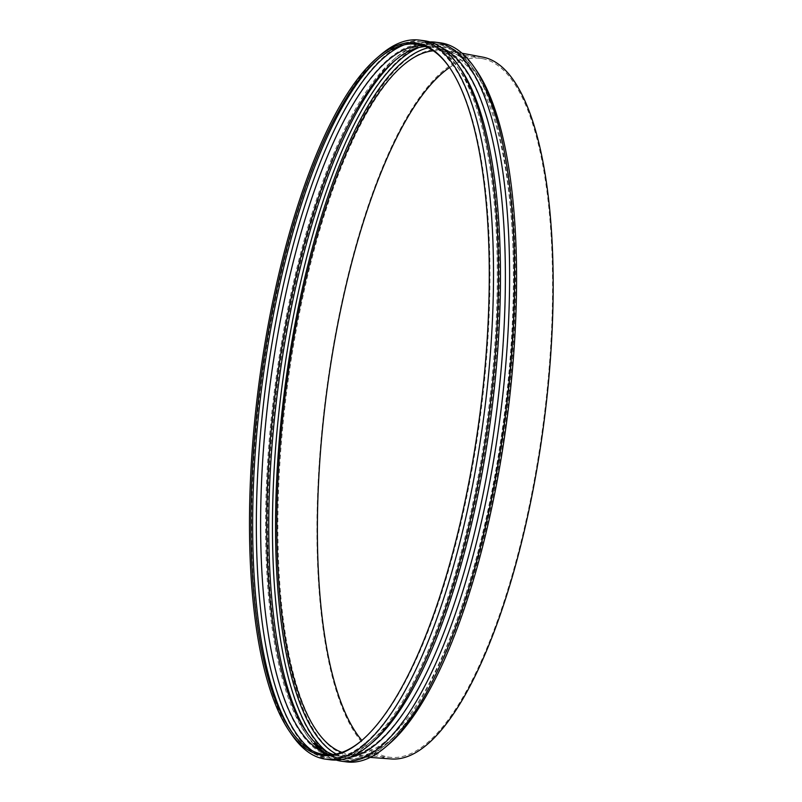 <?xml version="1.0" encoding="UTF-8"?>
<svg xmlns="http://www.w3.org/2000/svg" width="802" height="802" viewBox="0 0 802 802"><rect width="100%" height="100%" fill="white"/><g stroke="black" fill="none" stroke-linecap="round" stroke-linejoin="round"><path stroke-width="0.6" stroke-dasharray="4.01 3.01" d="M324.429 752.687L324.73 752.727A362.965 112.671 97.4 0 1 324.259 752.336L321.792 752.025L324.058 752.376A362.965 112.671 -82.6 0 0 324.429 752.687L324.73 752.727M324.8 752.346A362.574 112.551 97.4 0 1 324.329 751.955L321.863 751.644L323.246 752.476M323.316 752.106L324.128 751.995A362.574 112.551 -82.6 0 0 324.499 752.306M320.369 750.953A362.965 112.671 -82.6 0 0 320.459 751.033L323.417 751.193A362.965 112.671 97.4 0 1 323.336 751.113L320.439 750.572A362.574 112.551 -82.6 0 0 320.529 750.652L320.459 751.033M320.529 750.652L323.497 750.812A362.574 112.551 97.4 0 1 323.406 750.742L323.336 751.113M323.406 750.742L320.439 750.572M323.497 750.812L323.417 751.193A362.574 112.551 97.4 0 1 323.336 751.093L320.75 750.762A362.574 112.551 -82.6 0 0 320.89 750.883L323.166 751.795L321.121 751.524A362.965 112.671 -82.6 0 0 321.221 751.604L323.797 751.945A362.965 112.671 97.4 0 1 323.687 751.845L321.121 751.263L323.356 751.554A362.965 112.671 97.4 0 1 323.256 751.474L320.68 751.133A362.965 112.671 -82.6 0 0 320.82 751.263M320.87 750.702L321.201 750.592A362.965 112.671 97.4 0 1 321.141 750.532L320.108 750.391A362.965 112.671 -82.6 0 0 320.188 750.471L320.87 750.702L320.269 750.091A362.574 112.551 97.4 0 1 320.178 750.02L320.108 750.391M320.178 750.02L321.211 750.151A362.574 112.551 -82.6 0 0 321.281 750.221L320.94 750.331M320.259 750.642L321.512 750.642A362.965 112.671 97.4 0 1 321.432 750.572L322.394 750.692A362.965 112.671 97.4 0 1 322.294 750.602L319.707 750.261A362.965 112.671 -82.6 0 0 319.898 750.441L321.592 750.271A362.574 112.551 97.4 0 1 321.502 750.191L322.464 750.321A362.574 112.551 97.4 0 1 322.374 750.231L319.787 749.89A362.574 112.551 -82.6 0 0 319.978 750.06L320.329 750.261M321.472 750.812L321.592 750.271L321.472 750.812M319.577 748.888L320.69 748.908L319.507 749.258M321.091 749.188A362.965 112.671 -82.6 0 0 321.091 749.198L319.166 749.218A362.965 112.671 -82.6 0 0 319.246 749.309L321.672 749.409L321.161 748.817A362.574 112.551 -82.6 0 0 321.171 748.827L321.091 749.198M321.321 748.898L319.236 748.847A362.574 112.551 -82.6 0 0 319.326 748.928L321.241 749.279M320.84 749.429L320.97 748.928L320.84 749.429M321.041 749.148L321.752 749.038L321.041 749.148M319.878 748.266L317.963 747.775A362.965 112.671 97.4 0 1 317.903 747.715L317.632 747.675A362.965 112.671 -82.6 0 0 317.692 747.735L317.131 747.664A362.965 112.671 -82.6 0 0 317.231 747.765L317.782 747.835A362.965 112.671 -82.6 0 0 317.953 748.015L318.224 748.045A362.965 112.671 97.4 0 1 318.053 747.875L319.958 747.885L318.043 747.404A362.574 112.551 97.4 0 1 317.973 747.334L317.712 747.304A362.574 112.551 -82.6 0 0 317.772 747.364L317.211 747.294A362.574 112.551 -82.6 0 0 317.301 747.394L317.863 747.464A362.574 112.551 -82.6 0 0 318.033 747.634L318.304 747.675A362.574 112.551 97.4 0 1 318.133 747.494L319.366 748.055M319.447 747.685L319.577 748.216A362.965 112.671 -82.6 0 0 319.587 748.226L319.667 747.825M319.106 747.334L319.316 747.494A362.574 112.551 -82.6 0 0 319.326 747.504L317.702 747.053A362.574 112.551 97.4 0 1 317.642 746.983L317.371 746.953A362.574 112.551 -82.6 0 0 317.432 747.013L316.88 746.943A362.574 112.551 -82.6 0 0 316.97 747.043L317.522 747.113A362.574 112.551 -82.6 0 0 317.692 747.294L317.883 747.695A362.965 112.671 97.4 0 1 317.712 747.514L319.487 747.815L317.622 747.424A362.965 112.671 97.4 0 1 317.562 747.354L317.291 747.324A362.965 112.671 -82.6 0 0 317.351 747.384L316.8 747.314A362.965 112.671 -82.6 0 0 316.89 747.414L317.452 747.484A362.965 112.671 -82.6 0 0 317.622 747.664L317.963 747.324A362.574 112.551 97.4 0 1 317.792 747.143L319.026 747.705M316.339 747.003L316.9 746.903A362.965 112.671 -82.6 0 0 317.051 747.063L317.321 747.103A362.965 112.671 97.4 0 1 317.171 746.943L318.835 747.153A362.965 112.671 97.4 0 1 318.745 747.053L317.081 746.842A362.965 112.671 97.4 0 1 317.021 746.772L316.75 746.742A362.965 112.671 -82.6 0 0 316.81 746.802L316.98 746.532A362.574 112.551 -82.6 0 0 317.131 746.692L317.402 746.722A362.574 112.551 97.4 0 1 317.251 746.572L318.915 746.782A362.574 112.551 97.4 0 1 318.825 746.682L317.161 746.472A362.574 112.551 97.4 0 1 317.091 746.401L316.83 746.361A362.574 112.551 -82.6 0 0 316.89 746.431L316.419 746.632M316.74 746.792L316.219 746.903L316.74 746.792M316.78 746.361L316.98 746.291A362.965 112.671 97.4 0 1 316.93 746.241L316.399 746.171A362.965 112.671 -82.6 0 0 316.449 746.231L316.569 746.311M316.64 745.94L316.529 745.86A362.574 112.551 97.4 0 1 316.479 745.8L317.011 745.87A362.574 112.551 -82.6 0 0 317.061 745.92L316.86 745.99M317.211 746.411L318.073 746.682A362.965 112.671 97.4 0 1 317.963 746.562L317.211 746.331A362.965 112.671 97.4 0 1 317.151 746.271L317.772 746.351A362.965 112.671 97.4 0 1 317.682 746.261L316.098 746.05A362.965 112.671 -82.6 0 0 316.229 746.201L318.073 746.682M318.153 746.311A362.574 112.551 97.4 0 1 318.043 746.191L317.291 745.96A362.574 112.551 97.4 0 1 317.231 745.9L317.853 745.98A362.574 112.551 97.4 0 1 317.762 745.89L316.178 745.68A362.574 112.551 -82.6 0 0 316.309 745.83L317.291 746.04M317.432 746.722L318.374 746.492L316.7 745.91L315.767 746.151L318.374 746.492M318.454 746.121L315.838 745.78L316.78 745.539L318.454 746.121L317.512 746.351M316.7 745.91L315.767 746.151M315.838 745.78L316.78 745.539M315.567 746.121L317.492 746.782L318.574 746.512L315.587 745.609L318.655 746.141L315.647 745.75M314.384 744.727L314.685 744.767A362.965 112.671 97.4 0 1 314.354 744.376L315.086 744.477A362.965 112.671 -82.6 0 0 315.407 744.847L315.707 744.888A362.965 112.671 97.4 0 1 315.387 744.517L316.63 744.677A362.965 112.671 97.4 0 1 316.539 744.567L313.953 744.226A362.965 112.671 -82.6 0 0 314.384 744.727L314.685 744.767M314.765 744.396A362.574 112.551 97.4 0 1 314.434 744.005L315.166 744.106A362.574 112.551 -82.6 0 0 315.487 744.477L315.787 744.517A362.574 112.551 97.4 0 1 315.467 744.146L316.71 744.306A362.574 112.551 97.4 0 1 316.62 744.196L314.033 743.855A362.574 112.551 -82.6 0 0 314.464 744.356M314.354 744.035L314.625 743.915A362.965 112.671 97.4 0 1 314.514 743.785L313.762 743.685A362.965 112.671 -82.6 0 0 313.853 743.795L314.053 743.955M314.133 743.594L313.933 743.424A362.574 112.551 97.4 0 1 313.843 743.314L314.605 743.414A362.574 112.551 -82.6 0 0 314.705 743.544L314.434 743.665M315.567 744.226L315.838 744.035A362.965 112.671 97.4 0 1 315.757 743.945L314.805 743.825A362.965 112.671 -82.6 0 0 314.915 743.955L315.647 743.865L315.106 744.106M315.186 743.745L314.996 743.584A362.574 112.551 97.4 0 1 314.885 743.454L315.838 743.574A362.574 112.551 -82.6 0 0 315.918 743.675L315.647 743.865M315.838 743.574L316.158 744.116A362.965 112.671 97.4 0 1 315.958 743.875L313.371 743.534A362.965 112.671 -82.6 0 0 313.562 743.765L315.647 744.346L316.249 743.745A362.574 112.551 97.4 0 1 316.038 743.504L313.452 743.163A362.574 112.551 -82.6 0 0 313.642 743.394L313.853 743.995M313.933 743.634L314.875 744.106M314.855 744.106L315.647 744.346M315.086 745.529L317.672 745.87A362.965 112.671 97.4 0 1 317.572 745.76L316.67 745.459A362.965 112.671 97.4 0 1 316.62 745.389L314.915 744.978L317.141 745.269A362.965 112.671 97.4 0 1 317.051 745.168L314.464 744.827A362.965 112.671 -82.6 0 0 314.595 744.978L316.219 745.369L314.955 745.379A362.965 112.671 -82.6 0 0 315.086 745.529L317.672 745.87M317.752 745.499A362.574 112.551 97.4 0 1 317.652 745.389L316.75 745.088A362.574 112.551 97.4 0 1 316.7 745.018L314.996 744.607L317.221 744.898A362.574 112.551 97.4 0 1 317.131 744.797L314.544 744.457A362.574 112.551 -82.6 0 0 314.675 744.607L316.299 744.998L315.036 745.008A362.574 112.551 -82.6 0 0 315.166 745.158M317.211 747.233L319.156 747.494A362.965 112.671 97.4 0 1 319.056 747.394L317.121 747.143A362.965 112.671 -82.6 0 0 317.211 747.233L319.156 747.494M319.226 747.113A362.574 112.551 97.4 0 1 319.136 747.023L317.201 746.762A362.574 112.551 -82.6 0 0 317.291 746.862M318.123 748.176L320.058 748.436A362.965 112.671 97.4 0 1 319.968 748.336L318.023 748.086A362.965 112.671 -82.6 0 0 318.123 748.176L320.058 748.436M320.138 748.055A362.574 112.551 97.4 0 1 320.038 747.965L318.103 747.715A362.574 112.551 -82.6 0 0 318.193 747.805M319.366 748.847L320.63 749.008A362.965 112.671 97.4 0 1 320.539 748.918L318.745 748.587L320.289 748.667A362.965 112.671 97.4 0 1 320.198 748.567L318.254 748.316A362.965 112.671 -82.6 0 0 318.354 748.416L320.63 749.008M320.71 748.637A362.574 112.551 97.4 0 1 320.61 748.537L318.825 748.216L320.369 748.296A362.574 112.551 97.4 0 1 320.269 748.196L318.334 747.945A362.574 112.551 -82.6 0 0 318.424 748.035L319.447 748.466M320.89 750.883L323.246 751.414L321.201 751.153A362.574 112.551 -82.6 0 0 321.291 751.233L323.797 751.945M323.878 751.564A362.574 112.551 97.4 0 1 323.757 751.474L321.201 750.893L323.356 751.554M324.67 753.018L322.785 752.306L324.67 753.018M322.424 752.647L325.191 752.627L322.424 752.647M325.401 753.419L323.356 752.767L325.492 753.078M322.995 753.108L325.762 753.078L322.995 753.108M325.823 753.92L323.928 753.218L325.823 753.92M323.577 753.559L326.334 753.529L323.577 753.559M326.725 754.451L326.985 754.481A362.965 112.671 97.4 0 1 326.615 754.211L326.354 754.171A362.965 112.671 -82.6 0 0 326.494 754.281L324.76 754.05A362.965 112.671 97.4 0 1 324.62 753.95L324.178 753.99A362.965 112.671 -82.6 0 0 324.259 754.05L326.594 754.351A362.965 112.671 -82.6 0 0 326.725 754.451L326.985 754.481M327.056 754.101A362.574 112.551 97.4 0 1 326.685 753.83L326.424 753.79A362.574 112.551 -82.6 0 0 326.564 753.9L324.83 753.669A362.574 112.551 97.4 0 1 324.69 753.569L324.249 753.609A362.574 112.551 -82.6 0 0 324.329 753.669L326.665 753.97A362.574 112.551 -82.6 0 0 326.795 754.07M346.675 761.9A362.574 112.551 97.4 0 1 322.905 749.539A362.574 112.551 97.4 0 1 287.918 347.466A362.574 112.551 97.4 0 1 440.408 42.837M336.228 760.075A362.574 112.551 97.4 0 1 317.993 748.908A362.574 112.551 97.4 0 1 307.888 736.797A362.574 112.551 97.4 0 1 277.021 387.186A362.574 112.551 97.4 0 1 396.479 57.163A362.574 112.551 97.4 0 1 429.832 41.925M391.186 758.963A353.953 109.874 97.4 0 1 366.113 746.702A353.953 109.874 97.4 0 1 332.449 351.206A353.953 109.874 97.4 0 1 482.674 57.092M449.561 67.498A352.389 109.393 97.4 0 1 482.383 58.626A352.389 109.393 97.4 0 1 503.636 70.345A352.389 109.393 97.4 0 1 538.132 458.183A352.389 109.393 97.4 0 1 391.306 757.399A352.389 109.393 97.4 0 1 366.334 745.198A352.389 109.393 97.4 0 1 361.842 740.416M433.351 50.817A354.604 110.074 97.4 0 1 442.894 51.258A354.604 110.074 97.4 0 1 464.288 63.047A354.604 110.074 97.4 0 1 499.004 453.31A354.604 110.074 97.4 0 1 351.246 754.411A354.604 110.074 97.4 0 1 341.903 752.376M428.218 47.789A358.594 111.318 97.4 0 1 465.06 59.218A358.594 111.318 97.4 0 1 475.065 71.198A358.594 111.318 97.4 0 1 505.591 416.98A358.594 111.318 97.4 0 1 387.446 743.374A358.594 111.318 97.4 0 1 336.158 753.99M418.824 47.559A361 112.069 97.4 0 1 439.596 44.31A361 112.069 97.4 0 1 463.255 56.621A361 112.069 97.4 0 1 473.32 68.671A361 112.069 97.4 0 1 504.057 416.779A361 112.069 97.4 0 1 385.12 745.369A361 112.069 97.4 0 1 346.274 760.266A361 112.069 97.4 0 1 327.026 751.815M395.446 60.14A361 112.069 97.4 0 1 397.05 58.726A361 112.069 97.4 0 1 435.897 43.829A361 112.069 97.4 0 1 459.566 56.13A361 112.069 97.4 0 1 494.413 456.478A361 112.069 97.4 0 1 342.574 759.785A361 112.069 97.4 0 1 318.905 747.484A361 112.069 97.4 0 1 308.84 735.434A361 112.069 97.4 0 1 307.647 733.65M425.401 46.516A357.682 111.037 97.4 0 1 432.328 46.727A357.682 111.037 97.4 0 1 455.777 58.917A357.682 111.037 97.4 0 1 490.303 455.566A357.682 111.037 97.4 0 1 339.868 756.075A357.682 111.037 97.4 0 1 333.111 754.502M423.035 45.654A357.682 111.037 97.4 0 1 426.193 45.925A357.682 111.037 97.4 0 1 449.641 58.115A357.682 111.037 97.4 0 1 459.616 70.055A357.682 111.037 97.4 0 1 490.062 414.955A357.682 111.037 97.4 0 1 372.218 740.517A357.682 111.037 97.4 0 1 333.732 755.273A357.682 111.037 97.4 0 1 330.614 754.722M404.358 44.792A361 112.069 97.4 0 1 423.486 42.215A361 112.069 97.4 0 1 447.155 54.516A361 112.069 97.4 0 1 457.22 66.566A361 112.069 97.4 0 1 487.947 414.674A361 112.069 97.4 0 1 369.01 743.274A361 112.069 97.4 0 1 330.163 758.171A361 112.069 97.4 0 1 312.329 750.772M379.557 57.844A361 112.069 97.4 0 1 380.95 56.631A361 112.069 97.4 0 1 419.797 41.734A361 112.069 97.4 0 1 443.456 54.035A361 112.069 97.4 0 1 478.303 454.383A361 112.069 97.4 0 1 326.474 757.689A361 112.069 97.4 0 1 302.805 745.379A361 112.069 97.4 0 1 292.74 733.329A361 112.069 97.4 0 1 291.707 731.805M449.782 67.809A358.133 111.177 97.4 0 1 450.183 68.391A358.133 111.177 97.4 0 1 480.669 413.732A358.133 111.177 97.4 0 1 362.674 739.715A358.133 111.177 97.4 0 1 362.143 740.166M291.778 734.702A362.574 112.551 97.4 0 1 260.911 385.08A362.574 112.551 97.4 0 1 380.369 55.057M330.574 759.805A362.574 112.551 97.4 0 1 306.805 747.444A362.574 112.551 97.4 0 1 271.808 345.361A362.574 112.551 97.4 0 1 424.298 40.742M372.8 742.091A359.246 111.518 97.4 0 1 334.143 756.908A359.246 111.518 97.4 0 1 310.585 744.667A359.246 111.518 97.4 0 1 275.918 346.274A359.246 111.518 97.4 0 1 427.005 44.451A359.246 111.518 97.4 0 1 450.554 56.691A359.246 111.518 97.4 0 1 460.579 68.691M349.351 757.379A359.246 111.518 97.4 0 1 339.056 757.549A359.246 111.518 97.4 0 1 315.507 745.309A359.246 111.518 97.4 0 1 305.492 733.309A359.246 111.518 97.4 0 1 274.906 386.905A359.246 111.518 97.4 0 1 393.261 59.909A359.246 111.518 97.4 0 1 431.927 45.092A359.246 111.518 97.4 0 1 441.832 47.899M388.9 744.186A359.246 111.518 97.4 0 1 326.695 746.762A359.246 111.518 97.4 0 1 299.276 309.081A359.246 111.518 97.4 0 1 466.664 58.797A359.246 111.518 97.4 0 1 476.679 70.787M327.306 743.745A356.088 110.536 97.4 0 1 293.442 345.862A356.088 110.536 97.4 0 1 444.579 49.975A356.088 110.536 97.4 0 1 466.052 61.814A356.088 110.536 97.4 0 1 500.909 453.711A356.088 110.536 97.4 0 1 352.539 756.075A356.088 110.536 97.4 0 1 327.306 743.745M482.383 58.626L442.894 51.258M391.306 757.399L351.246 754.411M475.065 71.198L473.32 68.671M387.446 743.374L385.12 745.369M342.574 759.785L346.274 760.266M435.897 43.829L439.596 44.31M306.444 731.945L308.84 735.434M393.842 61.483L397.05 58.726M333.732 755.273L339.868 756.075M426.193 45.925L432.328 46.727M459.616 70.055L457.22 66.566M372.218 740.517L369.01 743.274M326.474 757.689L330.163 758.171M419.797 41.734L423.486 42.215M290.675 730.321L292.74 733.329M378.183 59.007L380.95 56.631M450.183 68.391L449.381 67.228M362.674 739.715L361.602 740.627M334.143 756.908L339.056 757.549M427.005 44.451L431.927 45.092M305.492 733.309L307.888 736.797M393.261 59.909L396.479 57.163M462.042 53.233L444.579 49.975M370.253 757.399L352.539 756.075"/><path stroke-width="1.2" d="M429.832 41.925A362.574 112.551 97.4 0 1 435.486 42.195L440.408 42.837A362.574 112.551 97.4 0 1 464.178 55.198A362.574 112.551 97.4 0 1 474.283 67.298A362.574 112.551 97.4 0 1 505.15 416.92A362.574 112.551 97.4 0 1 385.692 746.943A362.574 112.551 97.4 0 1 346.675 761.9L341.762 761.258A362.574 112.551 97.4 0 1 336.228 760.075M435.486 42.195A362.574 112.551 97.4 0 1 459.255 54.556A362.574 112.551 97.4 0 1 494.253 456.639A362.574 112.551 97.4 0 1 341.762 761.258M462.042 53.233L482.674 57.092A353.953 109.874 97.4 0 1 504.017 68.862A353.953 109.874 97.4 0 1 538.673 458.413A353.953 109.874 97.4 0 1 391.186 758.963L370.253 757.399M361.842 740.416A352.389 109.393 97.4 0 1 326.514 393.632A352.389 109.393 97.4 0 1 449.561 67.498M341.903 752.376A354.604 110.074 97.4 0 1 326.123 742.131A354.604 110.074 97.4 0 1 289.953 360.99A354.604 110.074 97.4 0 1 433.351 50.817M336.158 753.99A358.594 111.318 97.4 0 1 325.341 745.95A358.594 111.318 97.4 0 1 287.467 369.151A358.594 111.318 97.4 0 1 428.218 47.789M327.026 751.815A361 112.069 97.4 0 1 322.604 747.965A361 112.069 97.4 0 1 282.875 379.847A361 112.069 97.4 0 1 418.824 47.559M307.647 733.65A361 112.069 97.4 0 1 278.114 387.326A361 112.069 97.4 0 1 395.446 60.14M333.111 754.502A357.682 111.037 97.4 0 1 316.419 743.885A357.682 111.037 97.4 0 1 306.444 731.945A357.682 111.037 97.4 0 1 275.998 387.045A357.682 111.037 97.4 0 1 393.842 61.483A357.682 111.037 97.4 0 1 425.401 46.516M330.614 754.722A357.682 111.037 97.4 0 1 310.284 743.083A357.682 111.037 97.4 0 1 274.946 351.436A357.682 111.037 97.4 0 1 423.035 45.654M312.329 750.772A361 112.069 97.4 0 1 306.494 745.87A361 112.069 97.4 0 1 267.106 375.256A361 112.069 97.4 0 1 404.358 44.792M291.707 731.805A361 112.069 97.4 0 1 262.003 385.221A361 112.069 97.4 0 1 379.557 57.844M362.143 740.166A358.133 111.177 97.4 0 1 300.66 742.281A358.133 111.177 97.4 0 1 290.675 730.321A358.133 111.177 97.4 0 1 260.189 384.99A358.133 111.177 97.4 0 1 378.183 59.007A358.133 111.177 97.4 0 1 440.198 56.431A358.133 111.177 97.4 0 1 449.782 67.809M439.366 55.238A359.246 111.518 97.4 0 1 449.381 67.228A359.246 111.518 97.4 0 1 479.967 413.632A359.246 111.518 97.4 0 1 361.602 740.627A359.246 111.518 97.4 0 1 299.397 743.203A359.246 111.518 97.4 0 1 289.382 731.213A359.246 111.518 97.4 0 1 258.795 384.81A359.246 111.518 97.4 0 1 377.161 57.814A359.246 111.518 97.4 0 1 439.366 55.238M377.161 57.814L380.369 55.057A362.574 112.551 97.4 0 1 419.386 40.1A362.574 112.551 97.4 0 1 443.155 52.461A362.574 112.551 97.4 0 1 478.142 454.533A362.574 112.551 97.4 0 1 325.652 759.163A362.574 112.551 97.4 0 1 301.883 746.802A362.574 112.551 97.4 0 1 291.778 734.702L289.382 731.213M419.386 40.1L424.298 40.742A362.574 112.551 97.4 0 1 448.067 53.092A362.574 112.551 97.4 0 1 458.183 65.203A362.574 112.551 97.4 0 1 489.04 414.814A362.574 112.551 97.4 0 1 369.592 744.837A362.574 112.551 97.4 0 1 330.574 759.805L325.652 759.163M458.183 65.203L460.579 68.691A359.246 111.518 97.4 0 1 491.155 415.095A359.246 111.518 97.4 0 1 372.8 742.091L369.592 744.837M441.832 47.899A359.246 111.518 97.4 0 1 455.476 57.333A359.246 111.518 97.4 0 1 492.719 439.546A359.246 111.518 97.4 0 1 349.351 757.379M474.283 67.298L476.679 70.787A359.246 111.518 97.4 0 1 507.265 417.19A359.246 111.518 97.4 0 1 388.9 744.186L385.692 746.943"/></g></svg>
